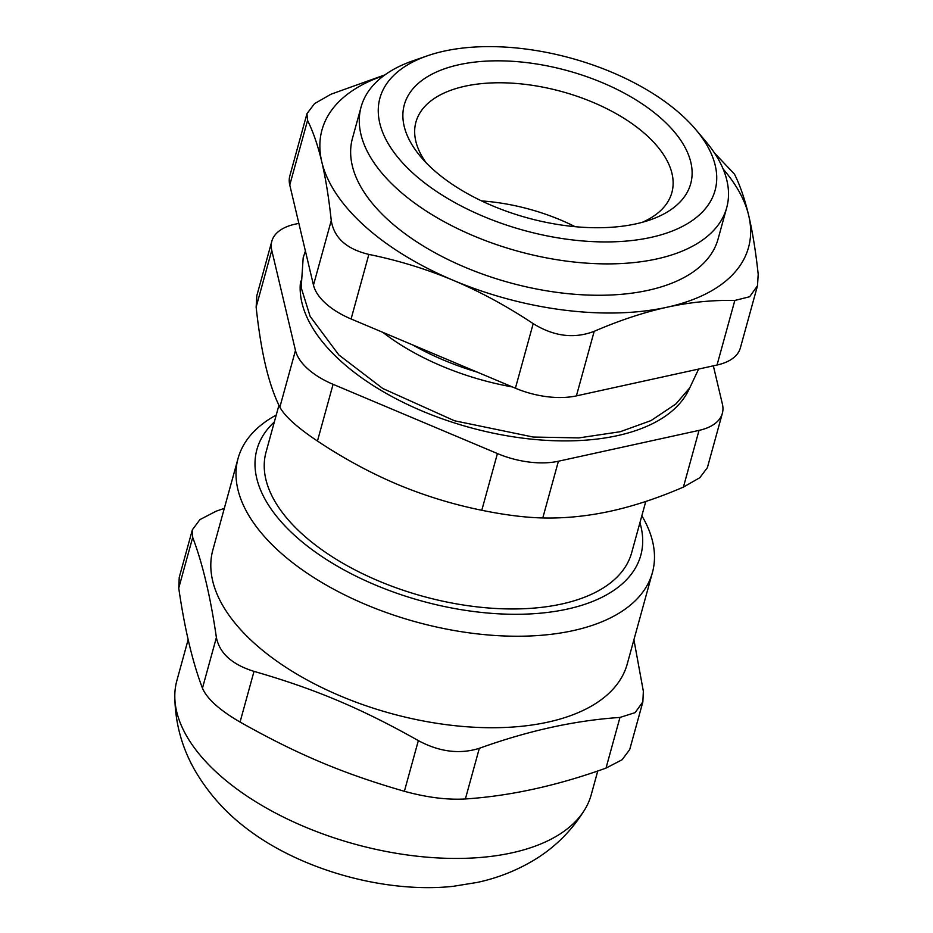 <?xml version="1.0" encoding="UTF-8"?>
<svg xmlns="http://www.w3.org/2000/svg" width="933" height="933" viewBox="0 0 933 933"><rect width="100%" height="100%" fill="white"/><g stroke="black" fill="none" stroke-linecap="round" stroke-linejoin="round"><path stroke-width="1.4" d="M575.078 226.672A132.731 68.179 15.4 0 0 481.603 200.922M426.089 162.715A132.731 68.179 -164.6 0 1 415.931 122.106A132.731 68.179 -164.6 0 1 510.864 83.095A132.731 68.179 -164.6 0 1 646.196 134.9A132.731 68.179 -164.6 0 1 671.865 192.595A132.731 68.179 -164.6 0 1 642.336 222.287M639.933 522.713A199.091 102.257 -164.6 0 1 526.725 614.077A199.091 102.257 -164.6 0 1 295.399 536.09A199.091 102.257 -164.6 0 1 274.325 422.008M278.932 405.272L266.045 452.062A189.609 97.394 15.4 0 0 422.987 596.315A189.609 97.394 15.4 0 0 631.653 552.768L645.788 501.453M452.937 886.35A173.818 89.276 -164.6 0 1 248.749 830.113M276.238 415.057A214.893 110.374 15.4 0 0 238.067 458.418A214.893 110.374 15.4 0 0 279.62 551.835A214.893 110.374 15.4 0 0 498.723 635.711A214.893 110.374 15.4 0 0 652.424 572.559A214.893 110.374 15.4 0 0 641.846 515.762M652.424 572.559L627.221 664.051A214.893 110.374 -164.6 0 1 390.729 713.395A214.893 110.374 -164.6 0 1 212.864 549.922L238.067 458.418M202.449 688.181C207.009 698.817 219.547 710.106 240.061 722.049L254.009 671.375C232.095 664.553 219.558 653.263 216.398 637.507L202.449 688.181C192.536 662.103 184.629 628.737 178.739 588.082L192.699 537.42C202.613 563.485 210.508 596.852 216.398 637.507M254.009 671.375C315.156 688.997 361.223 708.404 418.346 740.615L404.386 791.289C426.882 797.47 447.222 800.024 465.38 798.963L479.34 748.301C459.759 754.47 439.431 751.916 418.346 740.615M479.34 748.301C528.218 730.714 575.101 720.428 619.967 717.442L606.007 768.104C557.118 785.691 510.246 795.977 465.38 798.963M633.915 639.746L643.35 691.248L642.86 701.826L635.128 712.625L619.967 717.442M224.305 508.357L216.083 511.226L199.93 519.611L192.373 529.792L179.206 577.492M192.699 537.42L192.373 529.792M606.007 768.104L622.159 759.719L629.717 749.537L642.884 701.826M179.229 577.504L178.739 588.082M404.386 791.289C343.239 773.667 297.184 754.261 240.061 722.049M597.773 770.961L591.219 794.764A214.893 110.374 -164.6 0 1 585.119 809.028A214.893 110.374 -164.6 0 1 511.914 852.844A214.893 110.374 -164.6 0 1 291.702 821.063A214.893 110.374 -164.6 0 1 174.798 696.006A214.893 110.374 -164.6 0 1 176.862 680.624L188.163 639.572M689.499 388.256A202.251 103.89 -164.6 0 1 469.509 427.419A202.251 103.89 -164.6 0 1 300.589 281.125M477.346 372.162A173.818 89.276 -164.6 0 1 412.608 344.883M683.411 487.096L699.82 477.708L707.377 467.666L722.364 413.296A63.199 32.468 -164.6 0 1 699.027 430.381L683.411 487.096C658.22 497.977 633.985 506.001 610.718 511.156C587.487 516.206 564.838 518.468 542.784 517.955L558.4 461.24L699.027 430.381M271.818 241.25L256.843 295.621L256.143 307.074L271.771 250.359A63.199 32.468 -164.6 0 1 271.818 241.25A63.199 32.468 -164.6 0 1 295.155 224.165L298.852 223.349M279.853 407.173C284.822 416.316 297.359 427.606 317.453 441.041L333.081 384.314A63.199 32.468 -164.6 0 1 295.469 350.458L279.853 407.173C274.302 396.059 269.555 382.25 265.613 365.759C261.718 349.152 258.558 329.594 256.143 307.074M333.081 384.314L497.417 453.555L481.79 510.281C452.61 504.345 424.433 495.68 397.248 484.297C370.098 472.786 343.496 458.371 317.453 441.041M481.79 510.281C504.706 514.969 525.034 517.523 542.784 517.955M722.364 413.296A63.199 32.468 -164.6 0 0 722.422 404.187L713.337 365.829M427.454 55.782L412.946 60.808A189.609 97.394 15.4 0 0 361.094 106.992A189.609 97.394 15.4 0 0 397.75 189.422A189.609 97.394 15.4 0 0 591.079 263.433A189.609 97.394 15.4 0 0 726.702 207.697A189.609 97.394 15.4 0 0 705.815 141.478L695.913 129.722A173.818 89.276 -164.6 0 1 640.155 239.419A173.818 89.276 -164.6 0 1 413.529 173.678A173.818 89.276 -164.6 0 1 427.454 55.782A173.818 89.276 -164.6 0 1 695.913 129.722M558.4 461.24A63.199 32.468 -164.6 0 1 497.417 453.555M271.771 250.359L295.469 350.458M433.017 169.398A148.534 76.284 15.4 0 0 650.079 219.908A148.534 76.284 15.4 0 0 658.78 116.368A148.534 76.284 15.4 0 0 466.197 63.316A148.534 76.284 15.4 0 0 420.666 156.709A148.534 76.284 15.4 0 0 433.017 169.398M382.88 332.37A173.818 89.276 15.4 0 0 512.497 386.973M361.094 106.992L352.452 138.364A189.609 97.394 15.4 0 0 509.395 282.617A189.609 97.394 15.4 0 0 718.06 239.07L726.702 207.697M594.193 331.32C574.203 338.994 553.875 336.44 533.198 323.646L515.413 388.21L351.088 318.969L368.862 254.406C398.344 260.435 426.533 269.089 453.415 280.39A221.214 113.628 15.4 0 0 666.885 307.26C689.872 302.234 712.52 299.971 734.819 300.461L717.034 365.025L576.407 395.884L594.193 331.32C619.652 320.346 643.875 312.333 666.885 307.26A221.214 113.628 15.4 0 0 748.721 215.581C744.837 199.242 740.102 185.434 734.493 174.168L714.491 153.012M383.964 75.585A221.214 113.628 15.4 0 0 321.78 161.852C325.652 178.25 328.813 197.808 331.262 220.538L313.476 285.101L289.766 185.002L307.552 120.439C313.15 131.705 317.896 145.513 321.78 161.852A221.214 113.628 15.4 0 0 453.415 280.39C480.273 291.737 506.876 306.152 533.198 323.646M515.413 388.21A63.199 32.468 15.4 0 0 576.407 395.884M717.034 365.025A63.199 32.468 15.4 0 0 740.359 347.939L757.503 285.72L758.202 274.267C755.753 251.537 752.593 231.979 748.721 215.581A221.214 113.628 15.4 0 0 723.133 169.001M757.503 285.72L749.665 296.729L734.819 300.461M384.944 74.862L330.935 94.245L314.526 103.645L306.957 113.674L307.552 120.439M306.957 113.674L289.825 175.894A63.199 32.468 15.4 0 0 289.766 185.002M368.862 254.406C346.528 249.076 333.991 237.787 331.262 220.538M313.476 285.101A63.199 32.468 15.4 0 0 351.088 318.969M452.96 886.35L477.229 882.42C497.231 878.151 515.984 870.816 533.466 860.436C554.82 847.654 572.034 830.522 585.119 809.028M174.798 696.006C175.077 722.585 181.737 747.286 194.764 770.098C208.421 793.61 226.404 813.599 248.726 830.09M305.406 251.047L303.19 257.706L301.172 287.574L310.129 316.38L338.807 354.902L382.763 388.49L454.453 420.76L533.209 437.041L578.868 437.904L620.188 431.734L651.012 420.596L675.889 403.966L689.767 387.848L698.619 369.06"/></g></svg>
